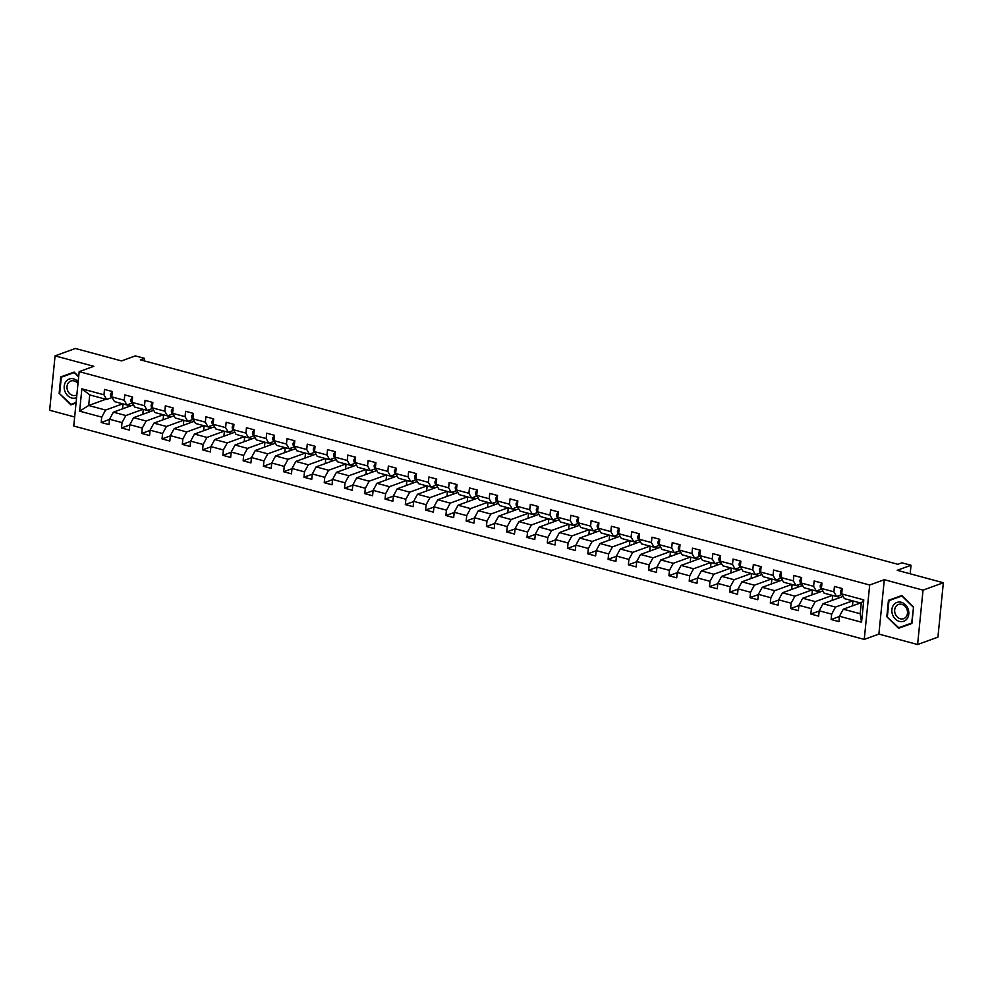 <?xml version="1.0" encoding="UTF-8"?>
<svg xmlns="http://www.w3.org/2000/svg" width="993" height="993" viewBox="0 0 993 993"><rect width="100%" height="100%" fill="white"/><g stroke="black" fill="none" stroke-linecap="round" stroke-linejoin="round"><path stroke-width="1.49" d="M917.606 644.531L937.926 637.134L943.35 582.754L923.031 590.14L884.304 579.689L869.682 585.014L864.245 639.405L878.879 634.08L917.606 644.531L923.031 590.14M869.682 585.014L79.179 371.643L73.755 426.022L864.245 639.405M79.179 371.643L93.814 366.318L55.074 355.866L49.65 410.246L74.661 416.998M55.074 355.866L75.394 348.469L121.531 360.918L135.346 355.891L144.444 358.349L140.385 359.826L897.858 564.297L901.929 562.82L911.028 565.265L897.213 570.292L943.35 582.754M860.447 602.95L843.305 609.193L860.199 613.748L861.254 603.173L844.36 598.605L841.692 593.913L842.225 588.551L834.43 586.441L833.897 591.803L821.422 588.439L821.956 583.077L814.148 580.967L813.615 586.342L801.14 582.965L801.674 577.603L793.879 575.493L793.345 580.868L780.87 577.492L781.404 572.129L773.597 570.019L773.063 575.394L760.588 572.018L761.122 566.655L753.327 564.558L752.793 569.92L740.319 566.544L740.852 561.182L733.045 559.084L732.511 564.446L720.037 561.082L720.57 555.708L712.775 553.61L712.242 558.972L699.767 555.608L700.301 550.234L692.506 548.136L691.96 553.498L679.485 550.134L680.019 544.76L672.224 542.662L671.69 548.024L659.215 544.66L659.749 539.298L651.954 537.188L651.408 542.55L638.933 539.187L639.467 533.824L631.672 531.714L631.138 537.076L618.664 533.713L619.198 528.35L611.403 526.24L610.856 531.603L598.382 528.239L598.916 522.877L591.12 520.766L590.587 526.129L578.112 522.765L578.646 517.403L570.851 515.293L570.305 520.667L557.83 517.291L558.364 511.929L550.569 509.819L550.035 515.193L537.561 511.817L538.094 506.455L530.299 504.345L529.753 509.719L517.279 506.343L517.812 500.981L510.017 498.883L509.483 504.245L497.009 500.869L497.543 495.507L489.748 493.409L489.201 498.771L476.727 495.395L477.261 490.033L469.466 487.935L468.932 493.298L456.457 489.934L456.991 484.559L449.196 482.461L448.65 487.824L436.175 484.46L436.709 479.085L428.914 476.988L428.38 482.35L415.906 478.986L416.439 473.624L408.644 471.514L408.098 476.876L395.624 473.512L396.157 468.15L388.362 466.04L387.829 471.402L375.354 468.038L375.888 462.676L368.093 460.566L367.559 465.928L355.072 462.564L355.606 457.202L347.811 455.092L347.277 460.454L334.802 457.09L335.336 451.728L327.541 449.618L327.007 454.98L314.52 451.616L315.054 446.254L307.259 444.144L306.725 449.519L294.251 446.142L294.784 440.78L286.989 438.67L286.456 444.045L273.969 440.669L274.502 435.306L266.707 433.196L266.174 438.571L253.699 435.195L254.233 429.832L246.438 427.735L245.904 433.097L233.417 429.721L233.951 424.359L226.156 422.261L225.622 427.623L213.147 424.259L213.681 418.885L205.886 416.787L205.352 422.149L192.865 418.785L193.399 413.411L185.604 411.313L185.07 416.675L172.596 413.311L173.13 407.937L165.334 405.839L164.801 411.201L152.314 407.838L152.86 402.475L145.052 400.365L144.519 405.727L132.044 402.364L132.578 397.001L124.783 394.891L124.249 400.253L111.762 396.89L112.308 391.527L104.501 389.417L103.967 394.78L81.873 388.822L79.639 411.164L88.675 405.504L105.581 410.059L122.722 403.828M841.692 593.913L863.786 599.884L861.552 622.226L839.457 616.256L838.924 621.618L831.129 619.52L839.445 616.492M79.639 411.164L101.733 417.122L101.199 422.497L109.007 424.594L109.54 419.232L122.015 422.596L121.481 427.971L129.276 430.068L129.81 424.706L142.284 428.07L141.751 433.432L149.558 435.542L150.092 430.18L162.567 433.544L162.033 438.906L169.828 441.016L170.362 435.654L182.836 439.018L182.302 444.38L190.11 446.49L190.644 441.128L203.118 444.492L202.584 449.854L210.379 451.964L210.913 446.602L223.388 449.966L222.854 455.328L230.661 457.438L231.195 452.063L243.67 455.439L243.136 460.802L250.931 462.912L251.465 457.537L263.939 460.913L263.406 466.276L271.213 468.386L271.747 463.011L284.221 466.387L283.688 471.749L291.483 473.847L292.016 468.485L304.491 471.861L303.957 477.223L311.752 479.321L312.298 473.959L324.773 477.323L324.239 482.697L332.034 484.795L332.568 479.433L345.043 482.797L344.509 488.171L352.304 490.269L352.85 484.907L365.325 488.271L364.791 493.645L372.586 495.743L373.12 490.381L385.594 493.744L385.061 499.107L392.856 501.217L393.402 495.855L405.876 499.218L405.343 504.581L413.138 506.691L413.671 501.328L426.146 504.692L425.612 510.054L433.407 512.165L433.953 506.802L446.428 510.166L445.894 515.528L453.689 517.638L454.223 512.276L466.698 515.64L466.164 521.002L473.959 523.112L474.505 517.738L486.98 521.114L486.446 526.476L494.241 528.586L494.775 523.212L507.249 526.588L506.715 531.95L514.511 534.06L515.057 528.686L527.531 532.062L526.998 537.424L534.793 539.522L535.326 534.16L547.801 537.536L547.267 542.898L555.062 544.996L555.608 539.633L568.083 543.01L567.549 548.372L575.344 550.47L575.878 545.107L588.352 548.471L587.819 553.846L595.614 555.943L596.16 550.581L608.635 553.945L608.101 559.32L615.896 561.417L616.43 556.055L628.904 559.419L628.37 564.794L636.165 566.891L636.699 561.529L649.186 564.893L648.652 570.255L656.447 572.365L656.981 567.003L669.456 570.367L668.922 575.729L676.717 577.839L677.251 572.477L689.738 575.841L689.204 581.203L696.999 583.313L697.533 577.951L710.007 581.315L709.474 586.677L717.269 588.787L717.802 583.425L730.289 586.789L729.756 592.151L737.551 594.261L738.084 588.886L750.559 592.262L750.025 597.625L757.82 599.735L758.354 594.36L770.841 597.736L770.307 603.099L778.102 605.209L778.636 599.834L791.111 603.21L790.577 608.572L798.372 610.67L798.906 605.308L811.393 608.684L810.859 614.046L818.654 616.144L819.188 610.782L831.662 614.146L831.129 619.52M821.422 588.439L824.078 593.144L836.553 596.508L841.878 594.571M852.652 600.852L835.498 607.083L823.023 603.719L843.107 596.408M836.553 596.508L833.897 591.803M831.662 614.146L835.498 607.083M819.188 610.782L823.023 603.719M801.14 582.965L803.809 587.67L816.283 591.034L821.608 589.097M832.37 595.378L815.228 601.621L802.754 598.245L822.837 590.934M816.283 591.034L813.615 586.342M811.393 608.684L815.228 601.621M798.906 605.308L802.754 598.245M780.87 577.492L783.527 582.196L796.001 585.56L801.326 583.623M812.1 589.904L794.946 596.148L782.472 592.771L802.555 585.46M796.001 585.56L793.345 580.868M791.111 603.21L794.946 596.148M778.636 599.834L782.472 592.771M760.588 572.018L763.257 576.722L775.732 580.086L781.057 578.149M791.818 584.43L774.677 590.674L762.202 587.297L782.285 579.986M775.732 580.086L773.063 575.394M770.841 597.736L774.677 590.674M758.354 594.36L762.202 587.297M740.319 566.544L742.975 571.248L755.45 574.612L760.775 572.676M771.549 578.956L754.395 585.2L741.92 581.824L762.003 574.525M755.45 574.612L752.793 569.92M750.559 592.262L754.395 585.2M738.084 588.886L741.92 581.824M720.037 561.082L722.705 565.774L735.18 569.138L740.505 567.202M751.267 573.482L734.125 579.726L721.65 576.362L741.734 569.051M735.18 569.138L732.511 564.446M730.289 586.789L734.125 579.726M717.802 583.425L721.65 576.362M699.767 555.608L702.423 560.3L714.898 563.664L720.223 561.728M730.997 568.008L713.843 574.252L701.368 570.888L721.452 563.577M714.898 563.664L712.242 558.972M710.007 581.315L713.843 574.252M697.533 577.951L701.368 570.888M679.485 550.134L682.154 554.826L694.628 558.19L699.953 556.254M710.715 562.534L693.573 568.778L681.099 565.414L701.182 558.103M694.628 558.19L691.96 553.498M689.738 575.841L693.573 568.778M677.251 572.477L681.099 565.414M659.215 544.66L661.872 549.352L674.346 552.716L679.671 550.78M690.445 557.061L673.291 563.304L660.817 559.94L680.9 552.629M674.346 552.716L671.69 548.024M669.456 570.367L673.291 563.304M656.981 567.003L660.817 559.94M638.933 539.187L641.602 543.879L654.077 547.255L659.402 545.318M670.163 551.587L653.022 557.83L640.547 554.466L660.63 547.155M654.077 547.255L651.408 542.55M649.186 564.893L653.022 557.83M636.699 561.529L640.547 554.466M618.664 533.713L621.32 538.405L633.795 541.781L639.12 539.844M649.894 546.125L632.74 552.356L620.265 548.992L640.348 541.681M633.795 541.781L631.138 537.076M628.904 559.419L632.74 552.356M616.43 556.055L620.265 548.992M598.382 528.239L601.05 532.931L613.525 536.307L618.85 534.371M629.612 540.651L612.47 546.882L599.995 543.519L620.079 536.208M613.525 536.307L610.856 531.603M608.635 553.945L612.47 546.882M596.16 550.581L599.995 543.519M578.112 522.765L580.768 527.457L593.243 530.833L598.568 528.897M609.342 535.177L592.188 541.408L579.713 538.045L599.797 530.734M593.243 530.833L590.587 526.129M588.352 548.471L592.188 541.408M575.878 545.107L579.713 538.045M557.83 517.291L560.499 521.995L572.973 525.359L578.298 523.423M589.06 529.703L571.918 535.947L559.444 532.571L579.527 525.26M572.973 525.359L570.305 520.667M568.083 543.01L571.918 535.947M555.608 539.633L559.444 532.571M537.561 511.817L540.217 516.521L552.704 519.885L558.016 517.949M568.79 524.23L551.636 530.473L539.162 527.097L559.245 519.786M552.704 519.885L550.035 515.193M547.801 537.536L551.636 530.473M535.326 534.16L539.162 527.097M517.279 506.343L519.947 511.047L532.422 514.411L537.747 512.475M548.508 518.756L531.367 524.999L518.892 521.623L538.976 514.312M532.422 514.411L529.753 509.719M527.531 532.062L531.367 524.999M515.057 528.686L518.892 521.623M497.009 500.869L499.665 505.574L512.152 508.937L517.465 507.001M528.239 513.282L511.085 519.525L498.61 516.149L518.694 508.85M512.152 508.937L509.483 504.245M507.249 526.588L511.085 519.525M494.775 523.212L498.61 516.149M476.727 495.395L479.396 500.1L491.87 503.463L497.195 501.527M507.957 507.808L490.815 514.051L478.341 510.687L498.424 503.377M491.87 503.463L489.201 498.771M486.98 521.114L490.815 514.051M474.505 517.738L478.341 510.687M456.457 489.934L459.114 494.626L471.601 497.989L476.913 496.053M487.687 502.334L470.533 508.577L458.058 505.214L478.142 497.903M471.601 497.989L468.932 493.298M466.698 515.64L470.533 508.577M454.223 512.276L458.058 505.214M436.175 484.46L438.844 489.152L451.319 492.516L456.643 490.579M467.405 496.86L450.263 503.103L437.789 499.74L457.872 492.429M451.319 492.516L448.65 487.824M446.428 510.166L450.263 503.103M433.953 506.802L437.789 499.74M415.906 478.986L418.562 483.678L431.049 487.042L436.361 485.105M447.135 491.386L429.981 497.63L417.507 494.266L437.59 486.955M431.049 487.042L428.38 482.35M426.146 504.692L429.981 497.63M413.671 501.328L417.507 494.266M395.624 473.512L398.292 478.204L410.767 481.58L416.092 479.631M426.853 485.912L409.712 492.156L397.237 488.792L417.321 481.481M410.767 481.58L408.098 476.876M405.876 499.218L409.712 492.156M393.402 495.855L397.237 488.792M375.354 468.038L378.01 472.73L390.497 476.106L395.81 474.17M406.584 480.451L389.43 486.682L376.955 483.318L397.039 476.007M390.497 476.106L387.829 471.402M385.594 493.744L389.43 486.682M373.12 490.381L376.955 483.318M355.072 462.564L357.741 467.256L370.215 470.632L375.54 468.696M386.302 474.977L369.16 481.208L356.686 477.844L376.769 470.533M370.215 470.632L367.559 465.928M365.325 488.271L369.16 481.208M352.85 484.907L356.686 477.844M334.802 457.09L337.459 461.782L349.946 465.158L355.258 463.222M366.032 469.503L348.878 475.734L336.404 472.37L356.487 465.059M349.946 465.158L347.277 460.454M345.043 482.797L348.878 475.734M332.568 479.433L336.404 472.37M314.52 451.616L317.189 456.321L329.664 459.685L334.989 457.748M345.75 464.029L328.609 470.26L316.134 466.896L336.217 459.585M329.664 459.685L327.007 454.98M324.773 477.323L328.609 470.26M312.298 473.959L316.134 466.896M294.251 446.142L296.907 450.847L309.394 454.211L314.707 452.274M325.481 458.555L308.339 464.798L295.852 461.422L315.935 454.111M309.394 454.211L306.725 449.519M304.491 471.861L308.339 464.798M292.016 468.485L295.852 461.422M273.969 440.669L276.637 445.373L289.112 448.737L294.437 446.8M305.199 453.081L288.057 459.325L275.582 455.948L295.666 448.637M289.112 448.737L286.456 444.045M284.221 466.387L288.057 459.325M271.747 463.011L275.582 455.948M253.699 435.195L256.355 439.899L268.842 443.263L274.155 441.326M284.929 447.607L267.787 453.851L255.3 450.474L275.384 443.163M268.842 443.263L266.174 438.571M263.939 460.913L267.787 453.851M251.465 457.537L255.3 450.474M233.417 429.721L236.086 434.425L248.56 437.789L253.885 435.853M264.647 442.133L247.505 448.377L235.031 445.001L255.114 437.702M248.56 437.789L245.904 433.097M243.67 455.439L247.505 448.377M231.195 452.063L235.031 445.001M213.147 424.259L215.804 428.951L228.291 432.315L233.603 430.379M244.377 436.659L227.236 442.903L214.749 439.539L234.832 432.228M228.291 432.315L225.622 427.623M223.388 449.966L227.236 442.903M210.913 446.602L214.749 439.539M192.865 418.785L195.534 423.477L208.009 426.841L213.334 424.905M224.095 431.185L206.954 437.429L194.479 434.065L214.562 426.754M208.009 426.841L205.352 422.149M203.118 444.492L206.954 437.429M190.644 441.128L194.479 434.065M172.596 413.311L175.252 418.003L187.739 421.367L193.052 419.431M203.826 425.712L186.684 431.955L174.197 428.591L194.28 421.28M187.739 421.367L185.07 416.675M182.836 439.018L186.684 431.955M170.362 435.654L174.197 428.591M152.314 407.838L154.982 412.529L167.457 415.893L172.782 413.957M183.544 420.238L166.402 426.481L153.927 423.117L174.011 415.806M167.457 415.893L164.801 411.201M162.567 433.544L166.402 426.481M150.092 430.18L153.927 423.117M132.044 402.364L134.7 407.056L147.187 410.432L152.5 408.495M163.274 414.764L146.132 421.007L133.645 417.643L153.729 410.332M147.187 410.432L144.519 405.727M142.284 428.07L146.132 421.007M129.81 424.706L133.645 417.643M111.762 396.89L114.431 401.582L126.905 404.958L132.23 403.021M142.992 409.302L125.85 415.533L113.376 412.169L133.459 404.859M126.905 404.958L124.249 400.253M122.015 422.596L125.85 415.533M109.54 419.232L113.376 412.169M81.873 388.822L89.73 394.916L106.636 399.484L111.948 397.548M105.829 399.26L88.675 405.504L89.73 394.916M106.636 399.484L103.967 394.78M101.733 417.122L105.581 410.059M910.171 573.793L911.028 565.265M144.196 360.856L144.444 358.349M861.552 622.226L860.199 613.748M861.254 603.173L863.786 599.884M839.457 616.256L843.305 609.193M101.199 422.497L109.515 419.468M122.536 408.831L123.033 403.903M126.992 404.921L130.604 405.901M147.274 410.394L150.886 411.375M142.806 414.304L143.302 409.377M121.481 427.971L129.785 424.942M167.544 415.868L171.156 416.849M163.088 419.778L163.584 414.851M141.751 433.432L150.067 430.416M187.826 421.342L191.438 422.31M183.357 425.252L183.854 420.324M162.033 438.906L170.337 435.89M208.096 426.816L211.708 427.784M203.639 430.726L204.124 425.798M182.302 444.38L190.619 441.364M228.378 432.29L231.99 433.258M223.909 436.2L224.406 431.272M202.584 449.854L210.888 446.838M248.647 437.764L252.259 438.732M244.191 441.674L244.675 436.746M222.854 455.328L231.17 452.299M268.929 443.238L272.541 444.206M264.461 447.148L264.957 442.22M243.136 460.802L251.44 457.773M289.199 448.699L292.811 449.68M284.743 452.622L285.227 447.694M263.406 466.276L271.722 463.247M309.481 454.173L313.093 455.154M305.012 458.096L305.509 453.168M283.688 471.749L291.992 468.721M329.75 459.647L333.363 460.628M325.294 463.57L325.778 458.629M303.957 477.223L312.274 474.195M350.032 465.121L353.645 466.102M345.564 469.031L346.06 464.103M324.239 482.697L332.543 479.669M370.302 470.595L373.914 471.576M365.846 474.505L366.33 469.577M344.509 488.171L352.825 485.143M390.584 476.069L394.196 477.05M386.116 479.979L386.612 475.051M364.791 493.645L373.095 490.616M410.854 481.543L414.466 482.524M406.398 485.453L406.882 480.525M385.061 499.107L393.377 496.09M431.136 487.017L434.748 487.985M426.667 490.927L427.164 485.999M405.343 504.581L413.647 501.564M451.405 492.491L455.017 493.459M446.949 496.401L447.433 491.473M425.612 510.054L433.929 507.038M471.687 497.965L475.299 498.933M467.219 501.875L467.715 496.947M445.894 515.528L454.198 512.512M491.957 503.439L495.569 504.407M487.501 507.349L487.985 502.421M466.164 521.002L474.48 517.974M512.239 508.912L515.851 509.881M507.771 512.822L508.267 507.895M486.446 526.476L494.75 523.448M532.509 514.386L536.121 515.355M528.053 518.296L528.537 513.369M506.715 531.95L515.032 528.921M552.791 519.848L556.403 520.828M548.322 523.77L548.819 518.842M526.998 537.424L535.301 534.395M573.06 525.322L576.672 526.302M568.604 529.244L569.088 524.304M547.267 542.898L555.583 539.869M593.33 530.796L596.954 531.776M588.874 534.718L589.37 529.778M567.549 548.372L575.853 545.343M613.612 536.27L617.224 537.25M609.156 540.18L609.64 535.252M587.819 553.846L596.135 550.817M633.882 541.744L637.494 542.724M629.425 545.654L629.922 540.726M608.101 559.32L616.405 556.291M654.164 547.217L657.776 548.198M649.707 551.127L650.192 546.2M628.37 564.794L636.687 561.765M674.433 552.691L678.045 553.672M669.977 556.601L670.474 551.674M648.652 570.255L656.956 567.239M694.715 558.165L698.327 559.133M690.259 562.075L690.743 557.147M668.922 575.729L677.238 572.713M714.985 563.639L718.597 564.607M710.529 567.549L711.025 562.621M689.204 581.203L697.508 578.187M735.267 569.113L738.879 570.081M730.811 573.023L731.295 568.095M709.474 586.677L717.79 583.661M755.536 574.587L759.149 575.555M751.08 578.497L751.577 573.569M729.756 592.151L738.06 589.122M775.818 580.061L779.431 581.029M771.362 583.971L771.846 579.043M750.025 597.625L758.342 594.596M796.088 585.522L799.7 586.503M791.632 589.445L792.129 584.517M770.307 603.099L778.611 600.07M816.37 590.996L819.982 591.977M811.914 594.919L812.398 589.991M790.577 608.572L798.893 605.544M836.64 596.47L840.252 597.451M832.184 600.393L832.68 595.452M810.859 614.046L819.163 611.018M852.466 605.854L852.95 600.926M78.683 376.595L74.14 372.114L60.784 376.918L59.146 393.302L70.875 404.871L76.051 403.009M884.304 579.689L878.879 634.08M913.535 607.095L901.805 595.527L888.45 600.331L886.811 616.703L898.541 628.284L911.897 623.48L913.535 607.095L911.698 623.058L898.752 627.713L886.811 616.703M73.929 403.282L76.051 402.997M74.289 403.63L70.875 404.871M76.101 402.5L71.086 404.3L59.146 393.302M901.594 626.682L911.897 623.455M901.954 627.042L898.541 628.284M112.172 391.49L110.595 394.06A4.084 1.986 105.1 0 0 111.253 396.89L112.346 397.908M169.195 367.609L173.092 368.664M78.174 381.771A10.004 8.279 -110 0 0 65.836 381.684A10.004 8.279 -110 0 0 66.208 393.861A10.004 8.279 -110 0 0 76.585 397.634M77.988 383.608A7.584 6.268 -110 0 0 70.826 381.039A7.584 6.268 -110 0 0 68.232 383.05A7.584 6.268 -110 0 0 68.38 392.074A7.584 6.268 -110 0 0 76.002 395.288A7.584 6.268 -110 0 0 76.858 394.879M59.729 393.091L61.318 377.216L74.5 372.462M61.318 377.216L74.252 372.561L78.658 376.906M901.296 602.292A10.004 8.279 -110 0 0 891.888 609.565A10.004 8.279 -110 0 0 899.385 621.395A10.004 8.279 -110 0 0 908.781 614.121A10.004 8.279 -110 0 0 901.296 602.292M901.805 604.34A7.584 6.268 -110 0 0 898.491 604.452A7.584 6.268 -110 0 0 894.718 611.787A7.584 6.268 -110 0 0 900.353 618.8A7.584 6.268 -110 0 0 903.667 618.689A7.584 6.268 -110 0 0 907.441 611.353A7.584 6.268 -110 0 0 901.805 604.34M887.394 616.492L888.971 600.628L902.165 595.874M888.971 600.628L901.917 595.974L913.287 607.182M132.454 396.964L130.877 399.534A4.084 1.986 105.1 0 0 131.523 402.364L132.615 403.381M189.464 373.083L193.374 374.138M152.723 402.438L151.147 405.007A4.084 1.986 105.1 0 0 151.805 407.838L152.897 408.855M209.746 378.556L213.843 379.661M173.005 407.912L171.429 410.481A4.084 1.986 105.1 0 0 172.074 413.311L173.167 414.329M230.016 384.03L233.926 385.073M193.275 413.386L191.699 415.955A4.084 1.986 105.1 0 0 192.357 418.785L193.449 419.803M250.298 389.504L254.196 390.547M213.557 418.86L211.981 421.417A4.084 1.986 105.1 0 0 212.626 424.247L213.718 425.277M270.568 394.966L274.478 396.021M233.827 424.334L232.25 426.891A4.084 1.986 105.1 0 0 232.908 429.721L234 430.751M290.85 400.44L294.747 401.495M254.109 429.795L252.532 432.365A4.084 1.986 105.1 0 0 253.178 435.195L254.27 436.225M311.119 405.914L315.029 406.969M274.378 435.269L272.802 437.839A4.084 1.986 105.1 0 0 273.46 440.669L274.552 441.686M331.401 411.387L335.299 412.443M294.66 440.743L293.084 443.312A4.084 1.986 105.1 0 0 293.729 446.142L294.822 447.16M351.671 416.861L355.581 417.916M314.93 446.217L313.354 448.786A4.084 1.986 105.1 0 0 314.011 451.616L315.104 452.634M371.953 422.335L375.851 423.39M335.212 451.691L333.636 454.26A4.084 1.986 105.1 0 0 334.281 457.09L335.373 458.108M392.223 427.809L396.133 428.864M355.482 457.165L353.905 459.734A4.084 1.986 105.1 0 0 354.563 462.564L355.655 463.582M412.505 433.283L416.601 434.388M375.764 462.639L374.187 465.208A4.084 1.986 105.1 0 0 374.833 468.038L375.925 469.056M432.774 438.757L436.672 439.812M396.033 468.113L394.457 470.682A4.084 1.986 105.1 0 0 395.115 473.512L396.207 474.53M453.056 444.231L456.954 445.286M416.315 473.587L414.739 476.156A4.084 1.986 105.1 0 0 415.384 478.986L416.477 480.004M473.326 449.705L477.223 450.748M436.585 479.06L435.008 481.63A4.084 1.986 105.1 0 0 435.666 484.46L436.759 485.478M493.608 455.179L497.505 456.221M456.867 484.534L455.291 487.104A4.084 1.986 105.1 0 0 455.936 489.921L457.028 490.952M513.877 460.64L517.775 461.695M477.136 490.008L475.56 492.565A4.084 1.986 105.1 0 0 476.218 495.395L477.31 496.426M534.16 466.114L538.057 467.169M497.419 495.47L495.842 498.039A4.084 1.986 105.1 0 0 496.488 500.869L497.58 501.899M554.429 471.588L558.327 472.643M517.688 500.944L516.112 503.513A4.084 1.986 105.1 0 0 516.77 506.343L517.862 507.361M574.711 477.062L578.609 478.117M537.97 506.418L536.381 508.987A4.084 1.986 105.1 0 0 537.039 511.817L538.132 512.835M594.981 482.536L598.878 483.591M558.24 511.891L556.663 514.461A4.084 1.986 105.1 0 0 557.321 517.291L558.414 518.309M615.263 488.01L619.16 489.065M578.522 517.365L576.933 519.935A4.084 1.986 105.1 0 0 577.591 522.765L578.683 523.783M635.532 493.484L639.43 494.539M598.791 522.839L597.215 525.409A4.084 1.986 105.1 0 0 597.873 528.239L598.965 529.257M655.814 498.958L659.712 500.013M619.073 528.313L617.485 530.883A4.084 1.986 105.1 0 0 618.142 533.713L619.235 534.731M676.084 504.432L679.982 505.487M639.343 533.787L637.767 536.357A4.084 1.986 105.1 0 0 638.425 539.187L639.517 540.204M696.366 509.906L700.264 510.961M659.625 539.261L658.036 541.83A4.084 1.986 105.1 0 0 658.694 544.66L659.786 545.678M716.636 515.379L720.533 516.422M679.895 544.735L678.318 547.304A4.084 1.986 105.1 0 0 678.976 550.134L680.068 551.152M736.918 520.853L740.815 521.896M700.177 550.209L698.588 552.778A4.084 1.986 105.1 0 0 699.246 555.608L700.338 556.626M757.187 526.327L761.085 527.37M720.446 555.683L718.87 558.24A4.084 1.986 105.1 0 0 719.528 561.07L720.62 562.1M777.469 531.789L781.367 532.844M740.728 561.157L739.14 563.714A4.084 1.986 105.1 0 0 739.797 566.544L740.89 567.574M797.739 537.263L801.636 538.318M760.998 566.618L759.422 569.188A4.084 1.986 105.1 0 0 760.079 572.018L761.172 573.048M818.021 542.737L821.919 543.792M781.28 572.092L779.691 574.662A4.084 1.986 105.1 0 0 780.349 577.492L781.441 578.509M838.291 548.21L842.188 549.266M801.55 577.566L799.973 580.135A4.084 1.986 105.1 0 0 800.631 582.965L801.723 583.983M858.573 553.684L862.47 554.739M821.832 583.04L820.243 585.609A4.084 1.986 105.1 0 0 820.901 588.439L821.993 589.457M878.842 559.158L882.74 560.213M842.101 588.514L840.525 591.083A4.084 1.986 105.1 0 0 841.183 593.913L842.275 594.931M112.023 394.37L110.633 393.998M132.292 399.844L130.915 399.471M152.574 405.318L151.184 404.945M172.844 410.779L171.466 410.407M193.126 416.253L191.736 415.881M213.396 421.727L212.018 421.355M233.678 427.201L232.288 426.829M253.947 432.675L252.57 432.303M274.229 438.149L272.839 437.776M294.499 443.623L293.121 443.25M314.781 449.097L313.391 448.724M335.051 454.571L333.673 454.198M355.333 460.044L353.942 459.672M375.602 465.518L374.224 465.146M395.884 470.992L394.494 470.62M416.154 476.466L414.776 476.081M436.436 481.928L435.046 481.555M456.706 487.402L455.328 487.029M476.988 492.876L475.597 492.503M497.257 498.349L495.879 497.977M517.527 503.823L516.149 503.451M537.809 509.297L536.431 508.925M558.078 514.771L556.701 514.399M578.36 520.245L576.983 519.873M598.63 525.719L597.252 525.347M618.912 531.193L617.534 530.821M639.182 536.667L637.804 536.294M659.464 542.141L658.086 541.768M679.733 547.602L678.356 547.23M700.015 553.076L698.638 552.704M720.285 558.55L718.907 558.178M740.567 564.024L739.189 563.652M760.837 569.498L759.459 569.126M781.119 574.972L779.741 574.599M801.388 580.446L800.01 580.073M821.67 585.92L820.292 585.547M841.94 591.394L840.562 591.021"/></g></svg>
